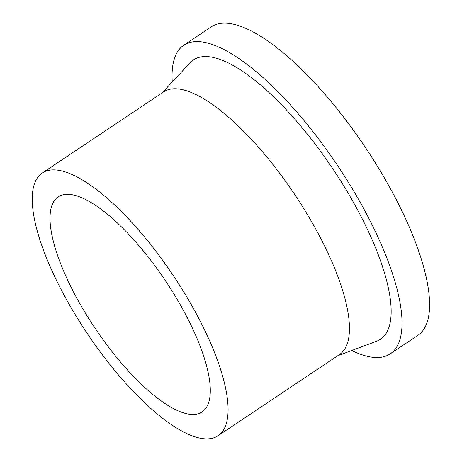 <?xml version="1.0" encoding="UTF-8"?>
<svg xmlns="http://www.w3.org/2000/svg" width="462" height="462" viewBox="0 0 462 462"><rect width="100%" height="100%" fill="white"/><g stroke="black" fill="none" stroke-linecap="round" stroke-linejoin="round"><path stroke-width="0.69" d="M192.452 414.472A129.36 42.452 56.2 0 1 87.081 315.841A129.36 42.452 56.2 0 1 58.27 196.824A129.36 42.452 56.2 0 1 165.454 280.775A129.36 42.452 56.2 0 1 202.05 411.919A129.36 42.452 56.2 0 1 192.452 414.472M206.271 438.9A158.062 51.871 56.2 0 1 77.518 318.382A158.062 51.871 56.2 0 1 42.319 172.961A158.062 51.871 56.2 0 1 173.285 275.543A158.062 51.871 56.2 0 1 218 435.782A158.062 51.871 56.2 0 1 206.271 438.9M42.319 172.961L163.692 91.828A158.062 51.871 56.2 0 1 294.658 194.415A158.062 51.871 56.2 0 1 339.374 354.649L218 435.782M162.029 92.943L190.321 62.566A168.099 55.169 56.2 0 1 332.865 168.878A168.099 55.169 56.2 0 1 376.594 341.239L337.705 355.763M172.262 81.953A185.66 60.932 56.2 0 1 183.824 45.178A185.66 60.932 56.2 0 1 337.658 165.673A185.66 60.932 56.2 0 1 390.176 353.886A185.66 60.932 56.2 0 1 376.403 357.553A185.66 60.932 56.2 0 1 351.773 350.508M183.824 45.178L211.411 26.738A185.66 60.932 56.2 0 1 365.24 147.234A185.66 60.932 56.2 0 1 417.758 335.447L390.176 353.886"/></g></svg>
